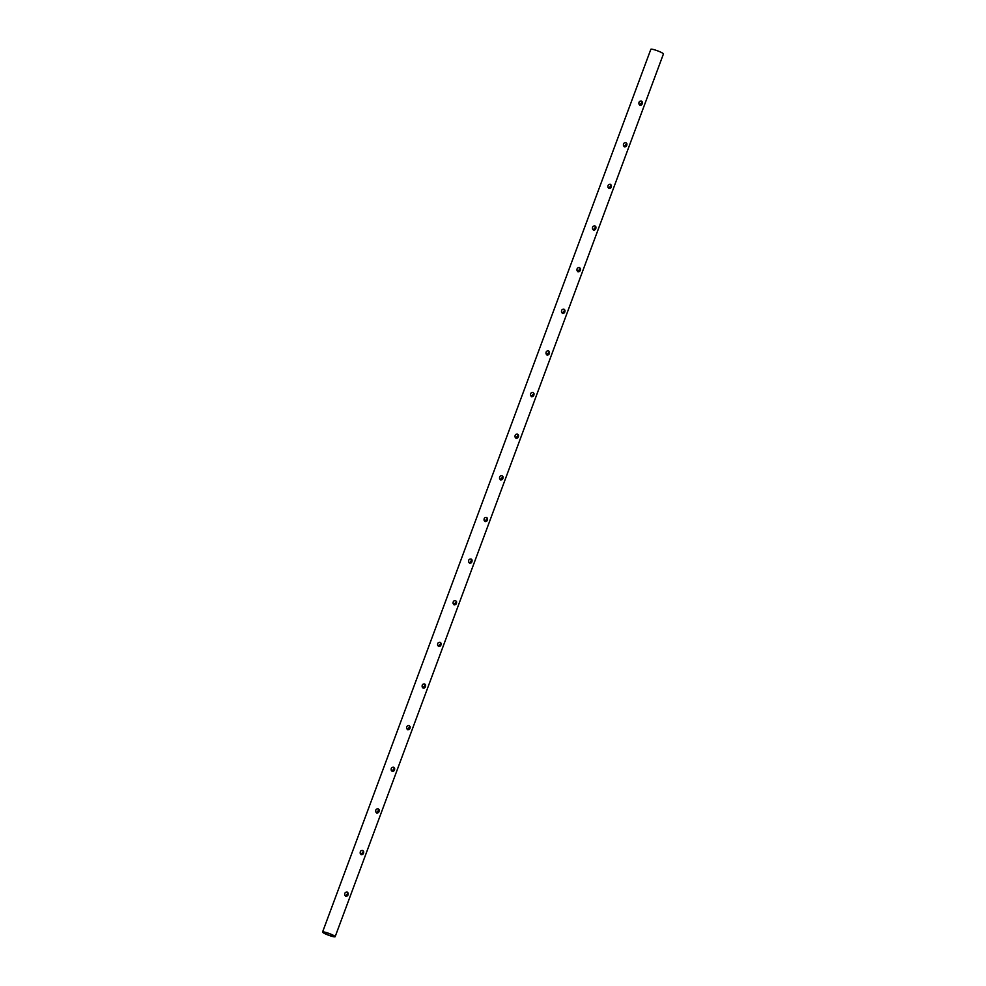 <?xml version="1.0" encoding="UTF-8"?>
<svg xmlns="http://www.w3.org/2000/svg" width="986" height="986" viewBox="0 0 986 986"><rect width="100%" height="100%" fill="white"/><g stroke="black" fill="none" stroke-linecap="round" stroke-linejoin="round"><path stroke-width="1.48" d="M638.916 103.875L639.803 104.886L642.305 101.891M623.435 145.509L624.311 146.52L626.813 143.537M607.943 187.143L608.83 188.153L611.332 185.171M592.463 228.777L593.35 229.787L595.852 226.805M576.983 270.411L577.858 271.421L580.36 268.438M561.502 312.044L562.377 313.055L564.879 310.072M546.01 353.678L546.897 354.689L549.399 351.706M530.53 395.312L531.417 396.323L533.919 393.34M515.049 436.946L515.924 437.957L518.426 434.974M499.557 478.592L500.444 479.59L502.946 476.608M484.077 520.226L484.964 521.224L487.466 518.242M468.596 561.86L469.472 562.858L471.974 559.875M453.116 603.494L453.991 604.504L456.493 601.509M437.624 645.127L438.511 646.138L441.013 643.155M422.144 686.761L423.019 687.772L425.521 684.789M406.663 728.395L407.538 729.406L410.04 726.423M391.171 770.029L392.058 771.04L394.56 768.057M375.691 811.663L376.578 812.674L379.08 809.691M360.21 853.297L361.086 854.307L363.587 851.325M344.718 894.931L345.605 895.941L348.107 892.959M331.284 934.445A6.089 0.826 20.4 0 1 334.562 936.478A6.089 0.826 20.4 0 1 328.572 935.135A6.089 0.826 20.4 0 1 323.161 932.238A6.089 0.826 20.4 0 1 331.284 934.445M322.57 932.016L650.846 49.3A6.717 0.912 20.4 0 1 659.819 51.74A6.717 0.912 20.4 0 1 663.43 53.983L335.154 936.7A6.717 0.912 20.4 0 1 328.548 935.209A6.717 0.912 20.4 0 1 322.57 932.016A6.717 0.912 20.4 0 1 331.542 934.457A6.717 0.912 20.4 0 1 335.154 936.7M641.479 101.065C639.495 100.905 638.657 101.915 638.965 104.072L639.914 105.255C641.713 105.255 642.539 104.196 642.367 102.088L641.479 101.065M624.434 146.889C626.233 146.889 627.047 145.829 626.886 143.722L625.987 142.699C624.015 142.539 623.177 143.549 623.485 145.706L624.434 146.889M608.941 188.523C610.753 188.523 611.566 187.463 611.406 185.356L610.507 184.333C608.522 184.172 607.684 185.183 608.005 187.34L608.941 188.523M593.461 230.157C595.261 230.157 596.086 229.097 595.914 226.99L595.026 225.967C593.042 225.819 592.204 226.817 592.512 228.974L593.461 230.157M577.981 271.791C579.78 271.791 580.594 270.731 580.434 268.623L579.534 267.6C577.562 267.452 576.724 268.451 577.032 270.608L577.981 271.791M562.488 313.437C564.3 313.425 565.114 312.365 564.953 310.257L564.054 309.234C562.069 309.086 561.244 310.085 561.552 312.242L562.488 313.437M547.008 355.071C548.808 355.059 549.633 353.999 549.461 351.891L548.573 350.868C546.589 350.72 545.751 351.719 546.071 353.875L547.008 355.071M531.528 396.705C533.327 396.692 534.153 395.645 533.981 393.525L533.093 392.502C531.109 392.354 530.271 393.352 530.579 395.509L531.528 396.705M516.048 438.339C517.847 438.326 518.661 437.279 518.5 435.159L517.601 434.136C515.616 433.988 514.791 434.986 515.099 437.143L516.048 438.339M500.555 479.972C502.367 479.972 503.18 478.913 503.02 476.793L502.12 475.77C500.136 475.622 499.298 476.62 499.619 478.777L500.555 479.972M485.075 521.606C486.874 521.606 487.7 520.546 487.528 518.439L486.64 517.404C484.656 517.256 483.818 518.254 484.126 520.423L485.075 521.606M469.595 563.24C471.394 563.24 472.208 562.18 472.047 560.073L471.148 559.037C469.176 558.889 468.338 559.9 468.646 562.057L469.595 563.24M454.102 604.874C455.914 604.874 456.728 603.814 456.567 601.707L455.668 600.671C453.683 600.523 452.845 601.534 453.166 603.691L454.102 604.874M438.622 646.508C440.422 646.508 441.247 645.448 441.075 643.34L440.187 642.317C438.203 642.157 437.365 643.168 437.673 645.325L438.622 646.508M423.142 688.142C424.941 688.142 425.755 687.082 425.595 684.974L424.695 683.951C422.723 683.791 421.885 684.802 422.193 686.959L423.142 688.142M407.662 729.776C409.461 729.776 410.275 728.716 410.114 726.608L409.215 725.585C407.23 725.425 406.405 726.435 406.713 728.592L407.662 729.776M392.169 771.409C393.969 771.409 394.794 770.349 394.634 768.242L393.734 767.219C391.75 767.071 390.912 768.069 391.232 770.226L392.169 771.409M376.689 813.056C378.488 813.043 379.314 811.983 379.142 809.876L378.254 808.853C376.27 808.705 375.432 809.703 375.74 811.86L376.689 813.056M361.209 854.689C363.008 854.677 363.822 853.617 363.661 851.51L362.762 850.487C360.777 850.339 359.952 851.337 360.26 853.494L361.209 854.689M345.716 896.323C347.528 896.311 348.341 895.263 348.181 893.143L347.282 892.12C345.297 891.973 344.459 892.971 344.78 895.128L345.716 896.323"/></g></svg>

